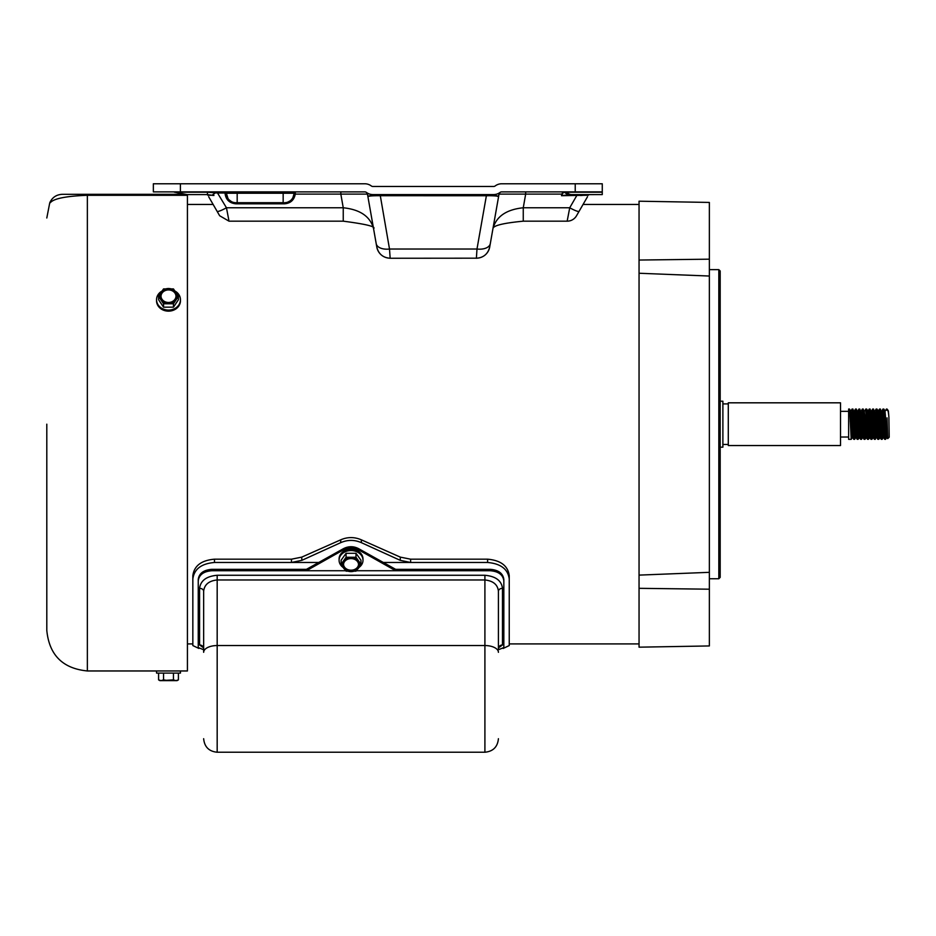 <?xml version="1.0" encoding="UTF-8"?>
<svg xmlns="http://www.w3.org/2000/svg" width="936" height="936" viewBox="0 0 936 936"><rect width="100%" height="100%" fill="white"/><g stroke="black" fill="none" stroke-linecap="round" stroke-linejoin="round"><path stroke-width="1.4" d="M340.833 183.772L364.806 183.772A10.822 10.822 0 0 1 371.288 185.936A2.703 2.703 0 0 0 372.914 186.475L493.588 186.475A2.703 2.703 0 0 0 495.202 185.936L495.202 185.936A10.822 10.822 0 0 1 501.696 183.772L575.23 183.772L575.23 191.88L501.696 191.88A2.703 2.703 0 0 0 500.07 192.43A10.822 10.822 0 0 1 493.588 194.583L372.914 194.583A10.822 10.822 0 0 1 366.421 192.43A2.703 2.703 0 0 0 364.806 191.88L180.391 191.88L180.391 183.772L364.806 183.772A10.822 10.822 0 0 1 371.288 185.936L371.335 185.971M639.054 204.457L583.046 204.457L584.883 201.287L576.517 215.771A10.822 10.822 0 0 1 567.157 221.177L569.731 207.769L523.259 207.769L523.259 221.177L567.157 221.177M523.259 221.177C503.194 223.096 493.085 225.599 492.933 228.688L499.028 194.115L525.669 194.115L523.259 207.769C506.341 209.535 496.232 216.497 492.944 228.653L489.703 247.046A13.525 13.478 -170 0 1 476.389 258.184L476.986 249.023L389.505 249.023L390.16 258.254C383.011 257.751 378.553 254.019 376.798 247.046L373.558 228.653C370.293 216.52 360.196 209.559 343.243 207.769L343.243 221.177L229.027 221.177L219.667 215.76L211.302 201.287L213.139 204.457L187.422 204.457M390.16 258.254L476.389 258.184M380.11 194.583L389.505 249.023A13.525 7.675 170 0 1 376.19 243.617L367.462 194.115L340.833 194.115L343.243 207.769L226.453 207.769L228.782 219.901M602.269 194.583L589.072 194.583A1.357 1.299 -90 0 0 587.96 195.238L561.53 195.706L569.416 194.641L602.269 194.583L602.269 183.772L575.23 183.772M180.391 183.772L153.352 183.772L153.352 191.88L180.391 191.88M587.515 196.724L576.517 215.771M563.086 195.53A9.465 1.919 -131.2 0 1 561.857 194.208L561.53 195.706L561.67 194.115L525.669 194.115L525.669 191.88M579.103 211.29A10.822 1.638 -150 0 1 569.731 207.769L576.693 195.706L576.693 194.583L571.545 194.583A9.465 7.102 90 0 1 566.842 192.219L563.846 192.383A1.357 0.807 90 0 0 563.215 191.88L561.682 194.185M500.058 192.442L499.028 194.115L489.703 247.046C487.937 254.019 483.491 257.751 476.342 258.254M490.3 243.617A13.525 7.675 -170 0 1 476.986 249.023L486.381 195.741L489.095 195.706C495.121 195.753 498.268 196.115 498.56 196.817L498.092 196.279A10.822 7.289 -170 0 0 499.028 194.115M390.113 258.184A13.525 13.478 170 0 1 376.798 247.046L376.19 243.617M366.421 192.43L367.462 194.115L373.569 228.688C376.295 226.664 366.187 224.16 343.243 221.177M292.921 197.566L293.927 194.208L295.273 194.115C294.126 200.058 290.546 203.299 284.509 203.814L235.837 203.814C229.297 203.135 225.693 199.532 225.014 193.003L217.515 193.003L226.453 207.769A10.822 1.638 150 0 1 217.082 211.29L219.422 215.339M217.082 211.29L208.669 196.724M575.23 191.88L602.269 191.88M367.38 193.787A2.703 2.703 0 0 0 364.806 191.88M501.696 191.88A2.703 2.703 0 0 0 499.11 193.787M174.213 192.126L187.071 194.583L207.441 194.583L187.422 194.583L187.422 195.296L87.364 195.296C48.906 196.712 51.34 203.475 49.76 202.773C51.316 203.451 49.058 196.689 87.364 195.296L87.364 194.314L62.291 194.314L184.427 194.314M181.467 193.67L174.997 192.219L207.523 192.219M588.358 195.261A1.357 1.357 0 0 1 589.528 194.583M486.381 194.583L486.381 195.741L377.407 195.706C371.381 195.753 368.222 196.115 367.942 196.817L368.41 196.279A10.822 7.289 170 0 1 367.462 194.115M293.927 194.208L293.974 193.237A1.357 1.357 0 0 1 295.331 191.88L295.273 194.115L340.833 194.115L340.833 191.88M217.515 191.88L217.515 193.003L215.385 192.863A9.465 1.275 140.6 0 1 211.969 195.226L208.225 195.238A1.357 1.299 -90 0 0 207.113 194.583M235.837 203.814L235.837 202.702L237.182 202.702L235.837 202.702A9.465 9.465 0 0 1 226.372 193.237L228.01 198.572M283.163 191.88L283.163 202.702L237.182 202.702L237.182 193.237L226.372 193.237L225.014 193.003L225.014 191.88A1.357 1.357 0 0 1 226.372 193.237A1.357 1.357 0 0 0 225.014 191.88M287.832 202.106L290.16 200.831M229.063 199.848L231.578 201.696M206.657 194.583A1.357 1.357 0 0 1 207.827 195.261M589.072 194.583L576.693 194.583M521.773 183.772L501.696 183.772M215.198 191.88L215.385 192.863L207.441 192.219L207.441 194.583L211.969 195.226M368.41 196.279L372.914 194.583M493.588 194.583L498.092 196.279M563.846 191.88A1.357 0.983 -90 0 1 564.537 192.278A9.465 8.096 -119 0 0 569.416 194.641M563.846 192.383L561.904 194.091M580.425 195.519L582.204 195.437M237.182 191.88L237.182 193.237L293.974 193.237A9.465 9.465 0 0 1 284.509 202.702L284.509 203.814M209.711 195.273L210.892 195.308M212.32 195.367L213.97 195.437M211.407 192.325L212.425 192.406M489.633 186.475L493.588 186.475M372.914 186.475L376.869 186.475M720.182 447.174L722.885 447.174L722.885 401.205L720.182 401.205M728.29 402.819L728.29 445.548L840.516 445.548L840.516 402.819L728.29 402.819M848.636 409.044L848.636 439.335L851.21 439.335L849.923 413.478L849.525 409.067L848.636 409.044M850.964 410.927L852.064 409.044L853.363 434.889L853.761 439.3L854.65 439.335L853.363 413.478L852.965 409.067L852.064 409.044M852.497 413.478L852.064 424.183M855.937 436.457L854.392 410.927L855.504 409.044L856.791 434.889L857.189 439.3L858.078 439.335L856.791 413.478L856.393 409.067L855.504 409.044M858.078 439.335L859.587 437.475L857.867 410.904L858.944 409.044L860.231 434.889L860.629 439.3L861.518 439.335L860.231 413.478L859.833 409.067L858.944 409.044M861.26 410.927L862.372 409.044L863.659 434.889L864.057 439.3L864.946 439.335L863.659 413.478L863.261 409.067L862.372 409.044M864.7 410.927L865.812 409.044L867.099 434.889L867.496 439.3L868.386 439.335L867.099 413.478L866.701 409.067L865.812 409.044M868.678 416.368L869.24 409.044L870.527 434.889L870.925 439.3L871.814 439.335L870.527 413.478L870.129 409.067L869.24 409.044M869.673 413.478L869.24 424.183M871.814 439.335L873.323 437.475L871.603 410.904L872.68 409.044L873.967 434.889L874.364 439.3L875.254 439.335L873.967 413.478L873.569 409.067L872.68 409.044M873.101 413.478L872.68 424.183M875.254 424.183L875.546 416.368M874.996 410.927L876.108 409.044L877.395 434.889L877.792 439.3L878.682 439.335L877.395 413.478L876.997 409.067L876.108 409.044M876.541 413.478L876.108 424.183M878.986 416.368L879.547 409.044L880.834 434.889L881.232 439.3L882.121 439.335L880.834 413.478L880.437 409.067L879.547 409.044M883.935 427.003L883.198 437.475L881.911 410.904L882.976 409.044L884.263 434.889L884.66 439.3L885.561 439.335L884.263 413.478L883.865 409.067L882.976 409.044M851.772 431.999L851.21 439.335M855.212 431.999L854.65 439.335M862.079 431.999L861.518 439.335M864.302 410.904L866.42 437.44L864.946 439.335M869.462 437.475L867.742 410.904L869.883 437.475L868.386 439.335M876.541 436.457L875.254 439.335M879.442 427.003L878.682 439.335M881.689 434.889L882.121 424.183M882.976 424.183L882.121 439.335M886.415 424.183L886.31 427.003M886.111 431.999L885.561 439.335M887.035 410.436C887.62 408.248 888.241 410.471 888.896 417.093L889.2 437.17L887.726 438.633L887.035 417.842M885.304 410.927L886.415 409.044M888.896 417.093L888.381 410.927L887.035 409.044M887.293 428.793L886.848 436.457M885.585 439.3L886.661 437.44L885.339 414.788L884.953 410.927L883.865 409.067M883.198 437.475L881.911 414.788L880.437 409.067M880.507 427.003L879.758 437.475L878.471 414.788L878.085 410.927L876.997 409.067M876.365 437.44L875.043 414.788L873.569 409.067M872.89 437.475L871.603 414.788L870.129 409.067M866.022 437.475L864.735 414.788L863.261 409.067M861.541 439.3L862.629 437.44L861.295 414.788L859.833 409.067M859.154 437.475L857.867 414.788L856.393 409.067M854.673 439.3L855.75 437.44L854.428 414.788L852.965 409.067M852.497 436.457L850.602 410.927L849.525 409.067M887.445 434.257L887.024 437.44L884.906 410.904M878.717 439.3L880.191 437.475L878.26 411.91M876.33 437.475L875.464 414.788L874.61 410.904M871.17 410.904L871.393 411.91M862.582 437.475L861.728 414.788L860.874 410.904M852.287 437.475L851.421 414.788L850.567 410.904M850.777 411.91L850.251 421.375M46.8 424.183L46.8 630.396L46.8 424.183M80.683 195.448L87.364 195.296L87.364 670.96C62.724 668.55 49.21 655.024 46.8 630.396M162.864 670.96L174.131 670.96M175.254 670.96L187.422 670.96L187.422 195.296M503.182 648.449L509.242 645.559L509.242 579.01C507.991 569.158 500.772 563.647 487.609 562.477L382.988 562.477M319.082 562.477L214.473 562.477C201.322 563.624 194.115 569.135 192.839 579.01L192.839 645.559L198.888 648.449M214.473 562.477L214.473 559.178L291.517 559.178L291.4 562.477L301.825 560.348L340.61 542.704C347.56 539.651 354.51 539.651 361.46 542.704L400.257 560.348L410.682 562.477L410.565 559.178L487.609 559.178C500.772 560.36 507.991 565.87 509.242 575.698L509.242 579.01M355.27 547.291L346.811 547.291M214.473 559.178C201.322 560.336 194.115 565.847 192.839 575.698L192.839 579.01M291.517 559.178L301.743 557.131L340.798 539.791C347.607 536.866 354.44 536.866 361.273 539.791L400.327 557.131L410.565 559.178M400.257 560.348L400.327 557.131M301.743 557.131L301.825 560.348M203.65 652.31L203.65 648.847A4.06 3.908 180 0 0 199.59 644.951L199.59 588.346A4.06 2.902 180 0 1 203.65 591.248L203.65 652.31A13.525 6.763 180 0 1 217.175 645.548L217.175 752.228L484.906 752.228L484.906 645.548L217.175 645.548L217.175 579.969C208.904 580.835 204.399 584.602 203.65 591.248M502.48 588.346L502.48 644.951A4.06 3.908 -0 0 0 498.42 648.847L498.42 591.248C497.706 584.637 493.202 580.87 484.906 579.969L217.175 579.969L217.175 575.266L484.906 575.266C495.659 576.272 501.52 580.636 502.48 588.346A4.06 2.902 0 0 0 498.42 591.248M203.393 647.7L199.59 644.951M199.59 588.346C200.573 580.612 206.435 576.26 217.175 575.266M345.688 570.738L211.77 570.738C203.557 571.405 199.052 574.786 198.245 580.882L198.245 647.548L203.65 649.748M498.42 649.748L503.837 647.548L503.837 580.882C503.041 574.798 498.537 571.416 490.312 570.738L356.394 570.738M502.48 644.951L498.689 647.7M503.837 580.882L503.837 579.478C503.041 573.394 498.537 570.012 490.312 569.334L395.624 569.334L395.659 570.738L358.804 549.958C353.632 547.232 348.461 547.232 343.266 549.958L306.411 570.738L306.446 569.334L211.77 569.334C203.557 570.001 199.052 573.382 198.245 579.478L198.245 580.882M395.624 569.334L358.757 548.742C353.621 546.051 348.473 546.051 343.325 548.742L306.446 569.334M156.546 670.96L156.546 673.089L180.449 673.089L180.449 670.96L87.364 670.96M160.98 680.636L173.452 679.875L175.933 680.636L178.413 679.875L178.413 673.089M173.452 673.089L173.452 679.875M163.543 673.089L163.543 679.875L168.492 680.636L177.079 680.636L178.413 679.875M158.582 673.089L158.582 679.875L161.062 680.636L163.543 679.875M161.062 680.636L158.582 679.875L159.904 680.636L168.492 680.636M156.546 299.731L156.546 300.795A11.957 10.354 -0 0 0 168.492 311.15A11.957 10.354 -0 0 0 180.449 300.795L180.449 299.731A11.957 10.354 180 0 1 168.492 310.085A11.957 10.354 180 0 1 156.546 299.731A11.957 10.354 180 0 1 161.811 291.154M175.184 291.154A11.957 10.354 180 0 1 180.449 299.731M168.492 302.468A7.511 6.505 180 0 1 160.98 295.963A7.511 6.505 180 0 1 168.492 289.446A7.511 6.505 180 0 1 176.003 295.963A7.511 6.505 180 0 1 168.492 302.468M176.003 296.197A7.511 6.505 -0 0 0 168.492 289.926A7.511 6.505 -0 0 0 160.992 296.197M178.413 296.338L178.413 299.731L173.452 307.172L163.543 307.172L158.582 299.731L158.582 296.338L163.543 288.908L173.452 288.908L178.413 296.338L173.452 303.779L173.452 307.172M163.543 307.172L163.543 303.779L158.582 296.338M173.452 303.779L163.543 303.779M175.933 299.672A8.588 7.441 180 0 1 168.492 303.393A8.588 7.441 180 0 1 161.062 299.672A8.588 7.441 180 0 1 161.062 292.243A8.588 7.441 180 0 1 168.492 288.522A8.588 7.441 180 0 1 175.933 292.243A8.588 7.441 180 0 1 175.933 299.672M362.992 560.231L362.992 558.979A11.957 9.664 180 0 0 351.035 549.303A11.957 9.664 180 0 0 339.089 558.979L339.089 560.231A11.957 9.664 0 0 1 351.035 550.555A11.957 9.664 0 0 1 362.992 560.231A11.957 9.664 0 0 1 358.921 567.485M351.035 570.749A7.511 6.072 0 0 1 343.524 564.665A7.511 6.072 0 0 1 351.035 558.593A7.511 6.072 0 0 1 358.546 564.665A7.511 6.072 0 0 1 351.035 570.749M343.535 564.385A7.511 6.072 180 0 0 351.035 570.188A7.511 6.072 180 0 0 358.546 564.385M343.149 567.485A11.957 9.664 0 0 1 339.089 560.231M341.125 564.221L341.125 560.231L346.086 553.281L355.996 553.281L360.957 560.231L360.957 564.221L355.996 571.159L346.086 571.159L341.125 564.221L346.086 557.271L355.996 557.271L360.957 564.221M355.996 553.281L355.996 557.271M346.086 553.281L346.086 557.271M358.476 568.14A8.588 6.95 0 0 1 351.035 571.615A8.588 6.95 0 0 1 343.606 568.14A8.588 6.95 0 0 1 343.606 561.19A8.588 6.95 0 0 1 351.035 557.716A8.588 6.95 0 0 1 358.476 561.19A8.588 6.95 0 0 1 358.476 568.14M718.825 269.638L720.182 270.984L720.182 577.383L718.825 578.74L718.825 269.638L709.359 269.638M709.359 259.178L639.054 260.044L639.054 201.205L709.359 202.433L709.359 645.945L639.054 647.174L639.054 588.323L709.359 589.2M709.359 572.329L639.054 575.113L639.054 588.323M709.359 276.038L639.054 273.253L639.054 575.113M639.054 260.044L639.054 273.253M602.269 192.219L566.842 192.219A1.357 1.018 90 0 0 566.175 191.88M376.869 194.583A2.703 0.655 -90 0 1 377.407 195.706M489.633 194.583A2.703 0.655 -90 0 0 489.095 195.706M293.974 193.237A9.465 9.465 0 0 1 284.509 202.702M235.837 202.702A9.465 9.465 0 0 1 226.372 193.237M487.609 562.477L487.609 559.178M361.46 542.704L361.273 539.791M340.798 539.791L340.61 542.704M498.42 652.31A13.525 6.763 180 0 0 484.906 645.548L484.906 575.266M211.77 570.738L211.77 569.334M490.312 570.738L490.312 569.334M343.325 548.742L343.266 549.958M358.804 549.958L358.757 548.742M722.885 403.907L728.29 403.907M840.516 411.337L848.636 411.337M722.885 444.471L728.29 444.471M840.516 437.03L848.636 437.03M883.233 437.44L882.157 439.3M867.777 410.927L866.701 409.067M852.322 437.44L851.245 439.3M887.714 438.633L886.626 437.475M883.584 437.44L884.66 439.3M880.156 437.44L881.232 439.3M878.436 410.927L879.512 409.067M876.716 437.44L877.792 439.3M873.288 437.44L874.364 439.3M869.848 437.44L870.925 439.3M868.128 410.927L869.205 409.067M866.42 437.44L867.496 439.3M862.98 437.44L864.057 439.3M859.54 437.44L860.629 439.3M856.112 437.44L857.189 439.3M852.673 437.44L853.761 439.3M62.291 194.314C56.406 194.594 52.229 197.414 49.76 202.773L46.8 217.983M217.175 752.228C208.962 751.433 204.457 746.916 203.65 738.703M484.906 752.228C493.12 751.433 497.624 746.916 498.42 738.703M203.323 647.326L203.65 648.847M498.42 648.847L498.748 647.326M718.825 578.74L709.359 578.74M187.422 643.909L192.839 643.909M509.242 643.909L639.054 643.909"/></g></svg>
